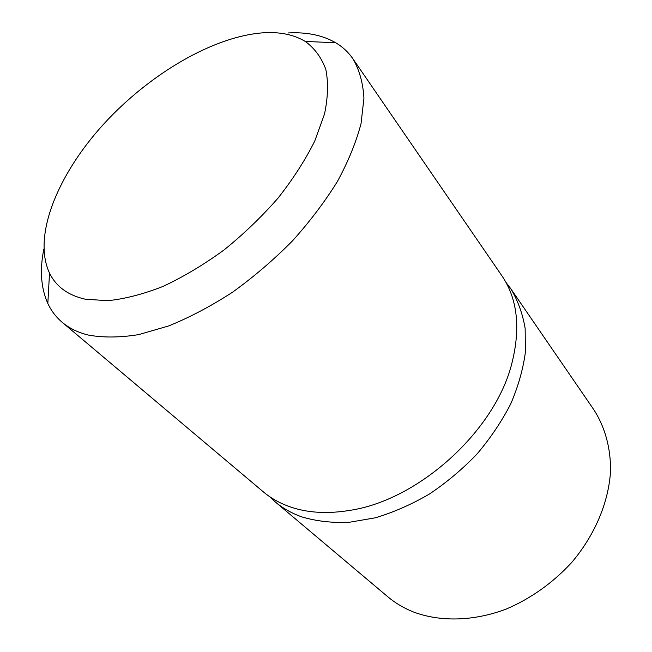 <?xml version="1.0" encoding="UTF-8"?>
<svg xmlns="http://www.w3.org/2000/svg" width="652" height="652" viewBox="0 0 652 652"><rect width="100%" height="100%" fill="white"/><g stroke="black" fill="none" stroke-linecap="round" stroke-linejoin="round"><path stroke-width="0.98" d="M510.655 288.543L593.931 409.863C604.885 426.913 610.753 447.769 610.549 470.809C608.821 501.901 595.007 535.105 571.47 562.733C552.603 583.075 530.85 598.528 506.188 609.074C473.58 621.38 440.369 622.016 413.547 612.024C403.857 608.161 395.234 603.043 387.687 596.678L275.177 501.844C282.772 508.25 291.648 513.271 301.811 516.897C316.171 521.168 331.86 522.986 348.877 522.358L375.373 517.794C393.572 512.333 411.551 504.436 429.309 494.11C446.604 482.504 462.521 469.122 477.077 453.947C490.548 438.022 501.763 421.322 510.744 403.873C518.25 386.31 523.14 369.097 525.39 352.235L525.145 328.372C522.594 313.506 517.761 300.23 510.655 288.543L505.928 282.349M269.472 496.531L275.177 501.844M43.839 249.17C39.617 269.977 40.946 288.078 47.832 303.49C51.223 310.784 55.999 317.035 62.136 322.267L263.278 491.812C270.865 498.218 279.757 503.214 289.944 506.8C307.426 512.879 327.345 514.078 349.708 510.394C418.486 500.296 494.982 431.005 511.812 363.555C520.809 327.972 517.484 298.689 501.844 275.714L352.952 58.835C348.364 52.209 342.602 46.846 335.682 42.747C322.626 35.232 306.88 31.964 288.445 32.942M62.136 322.267C69.136 328.184 77.824 332.447 88.191 335.038C103.032 337.777 119.846 337.638 138.631 334.631L168.632 325.951C189.716 317.402 211.012 306.163 232.519 292.218C253.726 276.929 273.661 259.863 292.332 241.036C309.871 221.55 324.932 201.639 337.516 181.289C348.437 161.109 356.285 141.834 361.069 123.448L363.938 98.159C363.025 82.902 359.358 69.788 352.952 58.835M85.225 299.195L107.751 300.694C124.793 298.958 143.244 294.191 163.106 286.383C183.416 276.864 203.668 264.769 223.864 250.091C243.555 234.198 261.599 216.88 278.005 198.151C293.05 179.031 305.307 159.993 314.761 141.036L324.5 114.1C328.029 97.27 328.453 82.339 325.788 69.308C321.469 57.588 314.623 48.297 305.25 41.435C294.142 34.768 280.523 31.866 264.394 32.73C214.076 35.77 149.3 74.035 103.318 124.483C57.474 174.875 32.315 236.44 49.519 273.074C56.088 286.587 67.987 295.291 85.225 299.195M305.25 41.435L335.682 42.747M49.519 273.074L47.832 303.49"/></g></svg>
